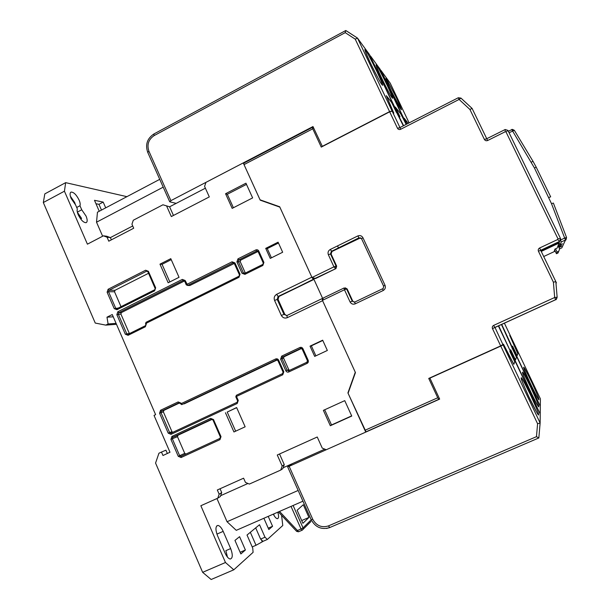 <?xml version="1.0" encoding="UTF-8"?>
<svg xmlns="http://www.w3.org/2000/svg" width="610" height="610" viewBox="0 0 610 610"><rect width="100%" height="100%" fill="white"/><g stroke="black" fill="none" stroke-linecap="round" stroke-linejoin="round"><path stroke-width="0.91" d="M554.97 250.679L554.322 250.984L554.902 249.132L557.204 248.056L559.904 240.554M558.737 242.513L558.996 243.108L559.934 240.47M439.452 398.666L438.712 399.359L437.728 397.758L428.746 378.429L500.68 345.9L492.483 328.615C491.995 327.227 492.384 326.152 493.658 325.397L554.681 297.489L557.143 297.284L555.718 299.693L554.681 297.489L553.4 282.201L538.439 251.251C537.944 249.856 538.34 248.766 539.636 247.988L557.631 239.539L557.929 238.723L560.582 238.693L559.309 242.239L540.971 250.84M557.631 239.539L559.591 241.4L559.309 242.239M370.034 55.723L398.505 114.947L399.87 116.624L395.295 107.002L400.907 114.085L406.161 124.394L400.778 113.918L395.44 107.177L400 116.792L398.231 115.084L403.614 125.691M403.34 125.835L391.452 102.144L386.458 95.854L393.824 113.155L392.169 111.165L389.683 111.805L321.264 147.094L312.762 128.809L312.366 127.383L313.868 128.443M493.658 325.397L494.779 327.486L555.702 299.655C556.015 300.059 556.495 299.266 557.143 297.284L555.832 281.576L540.704 250.298L559.599 241.438L560.605 238.701L507.916 130.387L560.605 238.701L559.591 241.407L540.704 250.298L539.636 247.988M472.041 108.382L460.962 98.111L459.094 99.445L458.262 97.76L460.954 98.096L472.071 108.397M500.68 345.9L503.441 344.154L513.811 364.284M513.856 364.262L514.771 361.852L509.823 351.421L510.166 350.765L498.339 325.862M515.458 359.946L516.479 357.353L501.42 324.451M498.629 325.725L510.067 350.544L510.684 349.782L515.503 359.923M501.672 324.337L512.057 346.831L512.606 346.16L517.12 355.668L517.837 353.785L509.739 335.439L510.036 335.02M555.954 283.162L556.419 282.895L555.954 283.109M556.419 282.895L555.832 281.675M541.253 251.427L558.996 243.108L557.204 248.056M471.416 107.787L472.003 108.336M406.931 123.998L404.171 118.203L408.235 123.327L404.293 118.355L406.969 123.982M314.325 278.625L315.622 278.503L335.965 268.583L336.659 266.128L331.1 254.065L331.97 251.495L360.693 237.793M354.318 302.209L352.748 301.096L347.151 288.942L345.184 287.836M553.4 282.201L555.824 281.576L557.143 297.284M557.929 238.723L506.048 132.004L507.916 130.38M506.048 132.004L505.233 131.745L505.194 129.511L486.749 138.722L487.657 140.506C486.262 141.032 485.179 140.681 484.409 139.454L486.749 138.722L472.102 108.435L486.749 138.722M484.409 139.454L469.921 109.472L472.094 108.42M312.312 127.414L243.756 163.152L244.023 164.616L260.043 199.813L279.685 206.767L312.007 277.519L333.929 266.837L336.072 266.051L335.378 268.522L333.929 266.837L328.355 254.721L330.506 253.958L331.367 251.381L359.023 237.808L361.547 238.647M315.622 278.503L312.007 277.519M328.355 254.721C327.6 252.502 328.203 250.771 330.17 249.528L357.834 235.933C360.037 235.124 361.738 235.734 362.95 237.748L385.032 285.282C385.81 287.539 385.185 289.292 383.171 290.528L355.188 303.864C352.984 304.634 351.284 304.001 350.079 301.973L344.467 289.758L322.438 300.349L323.323 297.985L344.055 287.996L346.594 288.934L344.467 289.758L344.055 287.996M494.962 327.402L503.006 344.757M322.438 300.349L355.439 372.58L348.081 393.275L366 431.827L438.758 399.375M313.593 278.61L322.705 298.549L322.171 298.572L322.354 300.112M430.584 377.598L429.905 378.124L439.657 399.108L289.155 466.307L287.752 466.78L292.198 463.714M514.749 361.799L513.833 364.33L503.174 344.528M516.464 357.315L515.48 359.991L510.654 349.843L510.356 350.414L540.178 413.954M517.821 353.747L517.097 355.721L512.575 346.205L512.308 346.716L540.262 406.176M429.905 378.124L500.764 346.083L537.578 423.721L536.472 436.661L328.363 525.942C321.63 527.955 316.43 525.751 312.755 519.316L289.155 466.307M514.802 361.776L509.853 351.36L510.166 350.765L540.224 414.053L540.132 423.004L537.578 423.721M538.836 437.98L540.132 423.004L503.09 344.94L503.494 344.383M516.502 357.292L511.874 347.54L512.148 347.021L540.308 406.26L540.231 413.321M517.859 353.731L509.876 335.248M510.105 335.18L540.384 398.81L540.315 405.62M540.384 398.81L510.105 335.172M538.851 437.972L536.472 436.661M503.09 344.94L500.764 346.083M521.458 378.978L521.748 379.595M262.902 541.276L262.285 541.825L261.438 539.888M250.336 532.301L256.017 545.271L262.285 541.825M256.017 545.271L252.212 546.918M558.066 245.731L559.614 248.918L558.745 251.289L557.098 252.052L556.442 253.714L558.02 252.982L558.745 251.289M554.635 249.986L556.442 253.714M555.542 248.834L557.098 252.052M560.239 239.715L561.246 241.964L560.071 244.945L559.248 243.253L559.896 245.38L559.362 246.714L558.577 245.083L558.303 245.822L558.996 247.645M560.415 240.081L564.669 238.083L551.486 203.626L553.377 203.069L566.545 237.473L564.669 238.083L565.493 239.974C565.805 240.531 566.156 239.7 566.545 237.473L565.493 239.997L561.246 241.964L565.493 239.997L561.848 247.82L559.591 248.872M559.896 245.38L562.45 243.832L560.071 244.945M559.08 247.424L561.337 246.371L561.658 245.639L559.362 246.714M558.303 245.822L558.813 245.578M561.108 245.899L561.337 246.371M551.486 203.626L534.421 167.941L536.266 167.285L533.041 161.353L514.337 130.304L509.075 132.774M176.198 203.366L169.87 201.841L170.907 200.637L312.983 126.552L322.393 146.514M393.58 112.865L386.313 95.671L391.551 102.358M393.618 112.842L392.085 110.989L389.599 111.63L322.21 146.392M406.527 124.204L380.945 70.386L390.202 83.135L409.112 122.884L390.187 83.112M370.529 56.044L380.076 69.189L406.283 124.326M392.085 110.989L357.506 38.11L369.546 54.686L397.682 113.925L396.279 112.187L391.597 102.335M357.506 38.11L355.233 39.154L389.599 111.63M357.353 38.011L345.786 30.5L345.222 32.635L355.233 39.154M380.51 70.097L380.945 70.386M277.802 512.187C278.968 516.197 278.816 518.37 277.352 518.698C276.094 518.5 274.752 516.975 273.318 514.138M274.142 515.656L273.676 513.986M77.333 212.112L81.732 209.779L86.063 216.085C87.543 219.783 87.543 221.987 86.048 222.696C83.448 222.619 80.84 219.981 78.232 214.789C77.15 212.219 76.86 210.29 77.356 209.001L75.587 204.922L71.164 198.509C69.731 194.925 69.715 192.775 71.134 192.074C73.795 192.135 76.448 194.803 79.102 200.08C80.162 202.596 80.451 204.48 79.971 205.738L81.732 209.779M80.65 218.944L81.603 218.441L77.363 212.25M75.48 204.823L74.656 202.451L70.348 196.176M268.232 528.153L272.571 526.27L268.835 529.533L263.886 518.264M245.395 549.999L240.858 553.956L234.957 540.422L239.577 536.67L245.395 549.999L240.126 552.279M302.049 530.242L298.465 531.79L296.643 531.356L297.459 530.532L298.465 531.79L302.08 530.25L301.043 528.984L303.04 527.879L303.017 529.434L302.217 530.189L310.887 521.58M244.74 273.371L243.367 272.792L238.266 261.446L238.792 259.921L256.764 250.954L258.045 251.465L240.714 260.127L240.195 261.637L245.35 273.066M116.899 308.744L115.664 308.149L108.55 291.748L114.52 291.748L115.008 290.291L109.045 290.276L146.514 271.252L147.468 271.305M148.489 273.318L115.008 290.291M114.52 291.748L121.009 306.677M128.016 334.295L126.75 333.708L118.287 314.188L118.782 312.716L121.398 312.587L120.902 314.051L129.411 333.609M234.324 263.413L189.969 285.457L187.743 285.419L232.875 262.879L233.958 262.979M189.039 285.442L189.969 285.457M121.398 312.587L184.525 280.958L185.143 280.478L182.314 279.403L183.191 280.432L184.548 280.859M277.283 359.915L184.067 403.881M179.813 402.836L163.861 410.385L163.358 411.849L171.959 431.666L172.767 432.33M185.981 454.031L184.738 453.39L179.66 455.693L172.317 438.758L177.487 436.691L184.738 453.39M212.28 419.276L177.99 435.235L177.487 436.691M301.546 348.455L283.871 356.865L283.619 358.184L288.797 369.706L289.582 370.354M297.123 510.242L303.292 504.722L308.95 517.433L302.918 523.296L297.123 510.242M308.95 517.433L301.706 520.566M322.797 340.449L311.352 345.839L315.888 355.836M278.473 243.024L267.264 248.613L271.442 257.816M280.737 470.066L282.834 468.632L284.252 464.614L282.163 466.017L280.737 470.066L249.353 484.073L245.464 482.434L243.596 478.194L217.32 489.983L219.158 494.199L221.712 492.59L220.042 488.762M221.712 492.59L220.332 496.54L217.77 498.179L200.85 505.736L225.471 562.504L233.79 569.809L211.159 579.5L202.642 572.332L155.565 463.066L158.935 453.23L161.482 452.056L162.969 455.502L169.984 452.262L154.033 415.41L155.619 414.663L112.255 314.539L106.986 317.177L108.1 323.971L116.075 323.369M167.346 453.482L165.92 450.172L161.482 452.056M110.395 237.61L107.047 237.191L103.41 235.826L106.788 236.253L110.395 237.61L111.371 239.844M162.946 204.785L169.618 206.813L162.946 204.785L133.285 220.248L131.951 224.228L133.712 228.231L108.786 241.186L107.047 237.191M246.486 184.38L227.316 194.277L233.401 207.751M324.665 409.783L331.527 424.964L351.665 415.875M236.68 407.663L227.217 412.063L235.651 431.178M171.227 259.654L162.062 264.313L169.832 281.934M108.1 323.971L105.789 325.122L95.251 323.064L43.325 202.535L64.431 191.197L87.413 244.168L103.41 235.826M116.479 324.299L105.789 325.122M227.469 557.121L225.875 550.647L230.664 548.573C232.921 554.764 232.776 558.249 230.244 559.027C228.475 558.684 226.767 556.732 225.12 553.163L217.511 535.641C215.315 529.579 215.452 526.178 217.915 525.423C219.737 525.744 221.499 527.726 223.184 531.363L230.664 548.573M217.77 498.179L219.158 494.199M260.615 539.103L264.999 537.212L267.348 539.461L262.971 541.352L260.615 539.103L255.689 527.871M286.616 315.652L284.809 314.333L278.061 299.411L278.938 296.46L313.959 279.41M278.061 299.411L277.207 299.434L278.091 296.475L313.921 279.327M311.352 345.839L310.04 346.152L314.684 356.4L327.349 350.46L322.675 340.189L310.04 346.152M265.716 248.369L270.268 258.404L282.666 252.243L278.091 242.193L265.716 248.369L267.264 248.613M322.088 298.61L286.936 315.53L287.264 317.688L322.598 300.7L355.279 372.222L347.921 392.916L365.756 432.101L326.266 449.738L322.233 448.098L317.246 437.004L277.268 455.007L282.163 466.017M284.252 464.614L279.525 453.992M113.239 316.811L106.986 317.177M166.682 206.142L171.319 216.565L209.306 196.908L204.586 186.408L205.959 182.352L243.253 162.908L260.203 200.156L279.837 207.118L311.847 277.169L276.688 294.294C274.393 295.743 273.684 297.794 274.561 300.433L281.332 315.431C282.735 317.833 284.71 318.58 287.264 317.688M173.461 215.46L169.618 206.813M279.121 296.361L313.349 279.296L312.122 277.733M227.316 194.277L225.563 193.728L232.174 208.376L252.624 197.899L245.952 183.206L225.563 193.728M330.323 425.734L351.749 416.058L344.741 400.64L323.384 410.37L330.323 425.734L331.527 424.964M225.456 412.741L233.935 431.964L245.144 426.802L236.627 407.541L227.217 412.063M159.972 264.16L168.169 282.765L179.035 277.306L170.792 258.663L159.972 264.16L162.062 264.313M99.255 211.251L94.481 200.309L103.189 202.085L105.713 207.842M101.481 210.076L98.965 204.319L103.189 202.085M98.965 204.319L95.976 203.732M163.213 187.148L96.525 222.2L97.455 212.204L159.736 179.332M205.387 188.185L169.595 206.805M132.721 225.982L110.372 237.603M102.64 236.23L96.525 222.2M76.692 207.484L79.971 205.738M43.325 202.535L44.812 193.888L65.666 182.649L64.431 191.197M126.91 196.656L65.666 182.649M233.79 569.809L253.097 552.347L252.731 548.108L247.019 535.046L259.517 524.714L264.999 537.212M267.348 539.461L282.773 525.507L281.584 515.328M302.941 501.191L236.276 530.334L227.057 521.741L216.946 498.545M298.16 490.448L227.057 521.741M225.471 562.504L202.642 572.332M268.217 516.373L272.571 526.27M220.637 495.686L247.942 483.478M283.139 467.756L324.802 449.143M260.203 200.156L269.91 203.305M243.779 163.137L243.253 162.908M365.756 432.101L366.221 431.728M338.481 247.896L337.559 245.899M399.954 127.566L392.169 111.165M314.973 278.465L335.744 268.713M336.659 266.128L336.072 266.051L330.506 253.958L331.1 254.065M332.008 251.48L330.17 249.528M359.549 237.961L331.97 251.495M362.95 237.748L361.539 238.685L383.583 286.098M385.032 285.282L383.568 286.12L383.354 288.21L382.668 288.751L383.171 290.528M382.63 288.766L354.753 302.064L352.206 301.127L346.594 288.934L347.151 288.942M352.748 301.096L350.079 301.973M492.483 328.615L555.718 299.693M538.439 251.251L540.704 250.291L555.832 281.576M505.233 131.745L487.657 140.506M469.921 109.472L459.094 99.445L400.617 129.305L399.939 127.574L458.262 97.76M400.617 129.305C399.275 129.823 398.231 129.48 397.491 128.283L399.969 127.604M397.491 128.283L389.683 111.805M312.762 128.809L244.023 164.616M357.834 235.933L359.023 237.808L361.539 238.685L383.568 286.12L383.354 288.21M355.188 303.864L354.753 302.064M364.933 430.302L437.728 397.758M504.363 323.109L510.036 335.027L504.363 323.102M555.207 251.16L543.716 256.528M521.237 378.055C520.566 377.933 523.365 384.75 529.632 398.513C536.015 411.399 538.996 416.744 538.561 414.548C539.004 414.205 536.19 407.396 530.12 394.113C523.982 381.692 521.016 376.339 521.237 378.055M522.557 372.413C521.946 372.245 524.569 378.566 530.425 391.384C536.381 403.431 539.156 408.471 538.752 406.496C539.164 406.252 536.533 399.931 530.852 387.541C525.103 375.897 522.343 370.849 522.557 372.413M523.716 367.456C523.159 367.266 525.622 373.16 531.119 385.139C536.701 396.454 539.301 401.22 538.92 399.436C539.309 399.26 536.83 393.374 531.493 381.753C526.095 370.804 523.502 366.038 523.716 367.456M329.674 527.604L326.472 528.466M311.199 519.758L312.755 519.316M329.858 527.528L328.363 525.942M534.421 167.941L511.752 129.617L508.359 131.295M511.775 129.602L514.321 130.288M548.84 197.533L550.67 196.832L536.274 167.308L533.041 161.353L531.272 162.146M550.67 196.832L536.266 167.285M400.869 109.129C402.379 111.363 400.861 107.512 396.309 97.562L386.603 79.14C384.918 76.555 386.397 80.352 391.041 90.532L400.869 109.129M391.971 97.592C393.656 100.07 392.108 96.052 387.312 85.552C381.425 73.581 377.933 66.986 376.843 65.758C374.967 62.883 376.469 66.833 381.364 77.6C387.487 90.028 391.025 96.693 391.971 97.592M381.875 84.5C383.766 87.268 382.188 83.082 377.132 71.95C370.827 59.155 367.037 52.025 365.771 50.577C363.659 47.359 365.184 51.461 370.346 62.883C376.927 76.212 380.77 83.418 381.875 84.5M170.907 200.637L148.893 151.181C146.766 144.646 148.504 139.461 154.101 135.618L345.222 32.635M147.757 152.408L148.893 151.181M154.101 135.618L153.918 133.971L345.71 30.546M291.031 506.399L301.043 528.984L297.459 530.532L279.51 511.432M287.668 466.879L311.214 519.789L303.04 527.879L293.113 505.492M263.901 262.407L263.185 262.902L262.841 265.472L263.901 262.407L258.747 251.007C258.053 249.825 257.077 249.467 255.819 249.932L256.627 251.015L257.809 251.183M240.714 260.127L238.792 259.921L237.961 258.853L236.916 261.904L240.195 261.637M245.266 272.914L242.017 273.257L244.93 274.347L262.841 265.472M145.607 270.222L147.795 271.724L148.382 271.282L145.607 270.222L108.107 289.27L107.116 292.221L114.238 308.637L116.975 309.712L117.006 308.69L154.513 289.857M107.116 292.221L108.55 291.748L109.045 290.276L108.107 289.27M118.287 308.05L114.238 308.637M182.314 279.403L117.844 311.733L116.853 314.684L120.902 314.051M129.32 333.441L125.325 334.219L128.077 335.317L145.355 326.769L146.362 323.803L146.141 323.292L145.66 323.727M239.41 274.752L234.255 263.375L234.941 262.887L232.044 261.812L232.875 262.879L234.278 263.322M184.601 280.974L186.241 284.839L187.743 285.419L185.143 280.478M184.128 280.463L183.191 280.432L118.782 312.716L117.844 311.733M184.327 403.797L276.902 359.824M277.924 360.518L276.406 359.946L277.908 360.487M180.651 403.934L181.185 403.614L182.062 404.514L181.46 404.59M237.641 400.785L237.115 402.295L171.029 433.138L169.626 432.551L160.971 412.612L161.307 411.239L179.378 402.73M180.43 403.416L180.964 403.096L178.135 401.937L178.966 402.844L179.592 402.752M163.861 410.385L161.429 411.14L160.582 410.24L159.576 413.206L163.358 411.849M171.959 431.666L168.23 433.169L171.036 434.343L237.214 403.477L238.266 400.457L236.482 396.439L235.864 396.774M282.75 374.784L283.818 371.726L283.078 372.108L282.59 373.625L236.39 395.272L236.482 396.439L282.75 374.784L282.59 373.625M238.266 400.457L237.58 400.8L235.803 396.79L236.39 395.272M220.408 436.928L219.89 438.43L181.078 456.288L179.66 455.693L178.273 456.333L181.101 457.523L219.966 439.65L221.011 436.653L213.5 419.566L210.633 418.384L171.936 436.409L170.922 439.375L172.317 438.758L172.828 437.279L211.746 419.177M210.633 418.384L211.426 419.291L212.044 419.192M177.99 435.235L172.752 437.294L171.936 436.409M306.914 362.233L307.104 363.385C308.271 362.668 308.629 361.646 308.187 360.304L307.417 360.701L306.914 362.233L288.644 370.788L287.158 370.209L281.95 358.619L283.619 358.184M307.448 360.678L302.156 349.065L302.918 348.653C302.209 347.448 301.21 347.06 299.929 347.502L281.698 356.118L280.623 359.176L281.95 358.619L282.483 357.094L301.195 348.371M284.153 356.667L282.445 357.094L281.698 356.118M288.797 369.706L285.838 370.781C286.54 371.993 287.531 372.375 288.812 371.947L307.104 363.385M299.929 347.502L300.661 348.493L302.179 349.042M263.238 262.933L258.091 251.549L263.2 262.857M244.808 273.333L262.635 264.504L244.808 273.333L244.93 274.347M128.115 334.257L145.264 325.77L128.123 334.25L128.077 335.317M146.148 322.24L238.8 276.315L146.148 322.24L146.141 323.292L238.99 277.291L240.035 274.241L234.941 262.887M189.878 285.503L187.651 285.465L186.241 284.839L186.874 284.39L232.044 261.812M286.936 315.53L283.978 314.409L284.809 314.333M281.332 315.431L283.978 314.409L277.207 299.434L274.561 300.433M257.702 251.091L256.764 250.954L258.038 251.511L258.747 251.007M255.819 249.932L237.961 258.853M236.916 261.904L242.017 273.257M116.975 309.712L154.635 290.802L155.649 287.821L148.382 271.282M155.153 288.301L154.635 290.802M147.902 271.785L155.047 288.248L155.649 287.821M116.853 314.684L125.325 334.219M145.881 324.23L145.355 326.769M146.049 322.293L145.546 323.689L145.767 324.192L146.362 323.803M240.035 274.241L239.349 274.713L238.99 277.291M283.818 371.726L278.61 360.129C277.908 358.924 276.925 358.535 275.651 358.977L181.185 403.614L180.964 403.096M282.91 373.396L283.078 372.108L277.878 360.518L278.61 360.129M163.686 410.484L161.429 411.14L178.966 402.844L182.016 404.521L276.406 359.946L275.651 358.977M178.135 401.937L160.582 410.24M159.576 413.206L168.23 433.169M171.029 433.138L171.036 434.343M237.115 402.295L237.214 403.477M278.938 296.46L278.091 296.475L276.688 294.294M170.922 439.375L178.273 456.333M181.078 456.288L181.101 457.523M219.89 438.43L219.966 439.65M212.921 419.863L220.34 436.958L221.011 436.653M177.762 435.387L172.752 437.294L211.426 419.291L212.844 419.886L213.5 419.566M280.623 359.176L285.838 370.781M288.644 370.788L288.812 371.947M308.187 360.304L302.918 348.653M216.916 534.108L223.184 531.363M335.965 268.583L314.912 278.488M505.194 129.511L507.863 130.365M438.712 399.359L366 431.827M536.876 412.589L528.458 395.989C523.227 384.292 520.909 378.558 521.504 378.81L521.573 378.909M537.326 404.811C535.557 402.867 520.902 371.208 522.808 373.114L523.037 374.25M537.723 398.025L537.7 397.964C535.252 394.495 522.572 367.09 523.952 368.12L524.15 369.08M311.214 519.789C315.484 527.391 321.615 529.991 329.621 527.597L538.706 438.003M540.109 423.05L538.836 438.011M566.545 237.473L553.377 203.069M533.041 161.353L514.337 130.304C510.707 128.367 512.247 130.098 511.767 129.595M169.679 201.689L147.719 152.325C145.134 144.631 147.17 138.523 153.834 134.017M345.885 30.538L357.414 38.033M400.328 108.336L400.343 108.328C399.573 108.1 385.962 80.718 386.351 79.559M391.406 96.754L391.406 96.738C390.499 96.38 376.118 67.565 376.515 66.193M381.273 83.608L381.265 83.585C379.023 80.741 365.794 54.473 365.344 51.034M70.714 192.295L71.134 192.074M296.643 531.356L278.389 511.927M234.255 263.375L232.997 262.826L233.859 262.91M184.037 280.409L183.305 280.387L184.51 280.928M307.265 361.966L307.417 360.701L302.156 349.065L300.661 348.493L282.445 357.094L283.871 356.865M117.006 308.69L154.528 289.841M216.695 525.957L217.915 525.423"/></g></svg>
